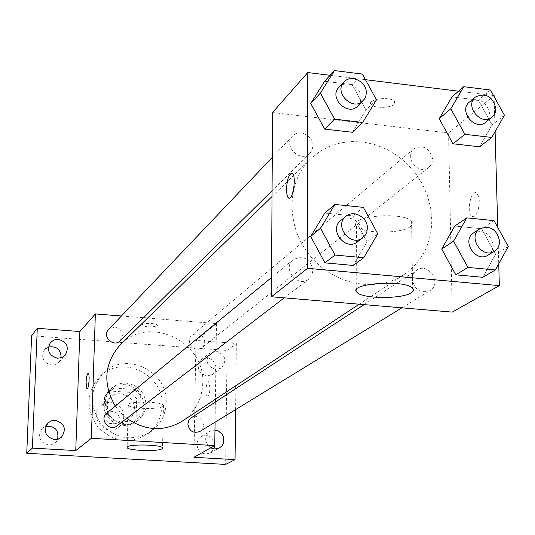 <?xml version="1.0" encoding="UTF-8"?>
<svg xmlns="http://www.w3.org/2000/svg" width="535" height="535" viewBox="0 0 535 535"><rect width="100%" height="100%" fill="white"/><g stroke="black" fill="none" stroke-linecap="round" stroke-linejoin="round"><path stroke-width="0.4" stroke-dasharray="2.67 2.01" d="M123.712 417.046C124.548 405.53 109.254 397.799 100.954 405.59C87.7 416.016 105.495 438.078 118.489 427.325C121.766 424.723 123.505 421.292 123.712 417.046M134.379 408.78C135.221 396.95 119.506 388.985 110.999 396.977C97.397 407.67 115.707 430.361 129.029 419.333C132.392 416.665 134.171 413.147 134.379 408.78M130.212 424.71L109.561 423.432L103.944 417.246L104.572 396.468L107.481 393.225L110.518 391.065L131.068 392.443L136.646 398.588L136.111 419.259L131.958 423.559L130.212 424.71L133.877 421.995L113.039 420.697L109.561 423.432M110.518 391.065L113.988 388.035L134.726 389.433L131.068 392.443M136.646 398.588L140.351 395.632L139.822 416.497L136.111 419.259M140.351 395.632L134.726 389.433M113.988 388.035L110.926 390.202L104.572 396.468M113.039 420.697L107.361 414.444L107.99 393.479M133.877 421.995L135.636 420.838L139.822 416.497M124.488 384.678C142.758 385.06 151.244 411.649 136.211 421.694L132.446 423.86L128.266 425.138L123.879 425.465L119.486 424.823L115.299 423.245L111.514 420.791L108.317 417.588L105.87 413.789L104.271 409.576L103.609 405.149L103.91 400.715L105.161 396.495L107.294 392.683L110.21 389.46C114.296 385.982 119.058 384.391 124.488 384.678M126.293 383.127C120.836 382.833 116.055 384.438 111.955 387.928L109.026 391.165L106.88 394.99L105.629 399.23L105.328 403.684L105.99 408.131L107.595 412.365L110.063 416.183L113.273 419.4L117.071 421.868L121.278 423.459L125.692 424.108L130.099 423.773L134.298 422.489L138.077 420.309C143.072 416.437 145.714 411.288 146.015 404.861C145.105 392.436 138.532 385.187 126.293 383.127M107.361 414.444L103.944 417.246M162.138 405.911C164.265 374.413 121.699 353.916 99.945 376.326C86.382 391.821 85.546 408.506 97.424 426.382C112.383 441.77 128.868 444.478 146.878 434.507C156.501 427.512 161.583 417.975 162.138 405.911M166.138 402.995C168.271 371.203 125.31 350.492 103.362 373.102C89.686 388.731 88.85 405.57 100.841 423.62C115.948 439.161 132.586 441.903 150.756 431.845C160.46 424.79 165.589 415.173 166.138 402.995M45.756 426.375L42.151 428.502C37.203 436.56 39.302 442.057 48.451 444.986L51.527 444.665L53.888 443.642L55.132 442.739L57.593 439.355M214.769 443.809C212.455 436.507 207.868 434.126 201.013 436.66L198.579 438.847L196.8 443.475L197.676 448.484L199.649 451.293L202.437 453.225L205.674 454.034L210.342 452.984L214.04 448.965M206.891 376.072L212.448 374.52C221.978 368.2 210.175 352.318 201.381 359.627C195.964 367.251 197.803 372.734 206.891 376.072M48.424 347.008L44.479 349.75C40.687 357.447 43.027 362.563 51.52 365.097L54.503 364.837L57.7 363.312L59.004 362.121L61.124 357.828M31.625 335.733L227.094 350.425L225.65 464.413M147.62 318.084L216.488 323.561L195.957 340.421L236.356 343.51L227.094 350.425M121.425 315.998L143.494 317.757M157.263 325.782L157.457 325.24C157.17 322.946 141.14 322.832 142.17 325.133C146.476 327.286 151.505 327.5 157.263 325.782L157.457 325.247C157.17 322.953 141.14 322.839 142.17 325.14C146.476 327.293 151.505 327.507 157.263 325.788M216.1 351.114C225.456 354.658 227.255 360.296 221.483 368.033L215.832 369.598C206.577 366.187 204.698 360.603 210.201 352.846L216.1 351.114M210.716 447.862C204.296 442.371 204.029 436.861 209.927 431.324L214.963 430.107M195.957 340.421L193.944 457.291M236.356 343.51L235.881 385.695M235.848 388.604L235.614 409.609M182.281 421.112C195.275 411.963 202.103 399.311 202.758 383.147C205.34 341.511 148.737 314.506 120.522 344.553M115.306 406.052L120.569 412.672L126.828 418.337M216.488 323.561L215.404 399.23M215.364 402.019L215.077 422.175M116.991 425.86L119.185 423.218L120.034 419.855C118.322 412.03 113.915 409.757 106.819 413.033M204.791 341.925C203.026 334.322 198.752 332.095 191.965 335.231C184.414 341.056 194.847 353.822 202.063 347.583L204.049 345.088L204.791 341.925M120.188 340.782L122.401 335.639C120.321 327.474 115.727 325.42 108.612 329.466M191.262 417.802C199.441 411.997 208.63 426.555 199.883 431.478M209.987 387.942L208.603 381.749C206.156 380.566 204.791 396.529 207.306 396.97C208.784 396.609 209.68 393.599 209.987 387.942L208.596 381.749C206.149 380.566 204.785 396.529 207.299 396.97C208.777 396.609 209.673 393.599 209.981 387.942M88.255 373.363L88.248 373.363C90.04 373.731 88.81 389.467 87.044 388.918M162.994 406.419C159.189 409.863 128.688 408.713 128.286 405.102C125.912 400.909 162.794 401.243 163.463 405.423L162.994 406.419M431.778 219.47L430.568 207.366L427.398 195.442L422.369 184.04L415.628 173.46L407.356 164.011L397.793 155.952L387.193 149.512L375.858 144.871L364.101 142.176L352.251 141.501L340.648 142.892L329.62 146.316L319.502 151.693L310.588 158.875C286.459 182.04 285.663 225.83 309.598 255.215C333.251 284.827 376.225 293.314 403.965 274.629C422.382 261.588 431.651 243.204 431.778 219.47M412.217 279.25C412.264 275.257 413.802 272.208 416.839 270.088C428.415 261.829 442.438 283.69 430.006 290.645C420.497 293.708 414.565 289.91 412.217 279.25M312.962 145.854C313.45 135.609 298.951 128.634 292.565 136.077C282.54 145.727 300.503 163.509 309.946 153.304L312.179 149.94L312.962 145.854M432.675 159.169C429.765 147.981 423.499 144.51 413.876 148.757C403.256 156.895 418.932 176.095 429.023 167.308L431.765 163.757L432.675 159.169M312.955 270.315C310.119 258.606 303.552 255.048 293.247 259.635C281.724 268.296 297.681 288.398 308.735 279.143L311.845 275.291L312.955 270.315M272.549 112.544L448.564 132.981L452.236 312.106M330.095 75.308L365.445 79.682M458.582 91.197L493.517 95.518M494.099 95.591L448.564 132.981M394.088 104.352L394.616 101.637C391.513 96.126 366.783 98.881 370.929 104.245C373.002 108.311 390.316 108.398 394.088 104.352L394.616 101.643C391.513 96.133 366.783 98.895 370.929 104.251C373.002 108.324 390.316 108.404 394.088 104.365M324.839 213.064L352.913 215.866L367.043 241.907L353.2 265.447L367.043 241.907L352.913 215.866L324.839 213.064M452.035 96.882L478.37 100.112L492.08 124.936L479.547 146.817L492.08 124.936L478.37 100.112L452.035 96.882M494.126 96.614L495.089 131.61M497.737 227.388L498.74 263.802M324.611 81.273L352.13 84.644L365.987 110.003L352.411 132.285L365.987 110.003L352.13 84.644L324.611 81.273M454.77 226.051L481.607 228.733L495.591 254.205L482.831 277.297L495.591 254.205L481.607 228.733L454.77 226.051M479.353 201.26L478.578 196.111L476.725 193.142C471.047 188.601 465.978 213.197 471.87 216.494C476.183 217.009 478.671 211.934 479.353 201.26M479.34 201.26L478.564 196.104L476.712 193.142C471.034 188.601 465.965 213.197 471.863 216.494C476.17 217.009 478.664 211.927 479.34 201.26M291.722 173.206L292.491 173.587C296.41 176.49 293.193 199.287 289.047 198.131M410.312 226.599C401.203 234.109 361.158 233.748 356.45 226.124C346.934 216.193 404.233 211.131 411.609 221.403C413.053 223.155 412.619 224.887 410.312 226.599M488.054 255.121C491.478 252.861 493.19 249.511 493.196 245.057C490.455 233.394 483.961 229.321 473.722 232.839M494.019 220.627L481.607 228.733M508.25 246.521L495.591 254.205M357.527 241.807L360.858 237.66L362.008 232.297C362.396 221.57 348.218 213.766 340.688 220.594M363.372 207.353L352.913 215.866M377.763 233.828L367.043 241.907M485.827 122.194L488.729 118.395L489.665 113.474C486.442 101.403 479.688 97.611 469.416 102.091M490.481 90.02L478.37 100.112M504.431 115.246L492.08 124.936M357.841 105.983L360.222 102.372L361.031 97.979C361.473 86.951 345.831 79.294 339.009 87.245M362.376 74.064L352.13 84.644M376.473 99.844L365.987 110.003M118.489 427.325L129.029 419.333M100.954 405.59L110.999 396.977M111.955 387.928L110.21 389.46M138.077 420.309L136.211 421.694M110.926 390.202L107.481 393.225M135.636 420.838L131.958 423.559M103.362 373.102L99.945 376.326M150.756 431.845L146.878 434.507M59.004 362.121L65.21 355.213M44.479 349.75L50.397 342.587M212.448 374.52L221.483 368.033M201.381 359.627L210.201 352.846M210.342 452.984L219.444 447.962M201.013 436.66L209.927 431.324M55.132 442.739L61.331 437.376M42.151 428.502L48.083 422.851M128.286 405.102L127.149 447.186M163.463 405.423L162.533 447.915M310.588 158.875L272.027 196.546M403.965 274.629L359.199 304.208M401.919 307.832L430.006 290.645M364.094 304.629L416.839 270.088M292.565 136.077L272.268 157.41M309.946 153.304L272.061 190.734M413.876 148.757L191.965 335.231M429.023 167.308L202.063 347.583M293.247 259.635L271.526 277.504M308.735 279.143L284.279 297.855M356.45 226.124L356.852 289.087M411.609 221.403L412.592 288.211"/><path stroke-width="0.8" d="M57.593 439.355C59.024 430.153 55.078 425.827 45.756 426.375M214.04 448.965L214.769 443.809M61.124 357.828C60.943 349.522 56.703 345.918 48.424 347.008M235.614 409.609L235.046 459.625L225.65 464.413L26.75 453.285L31.625 335.733L37.283 328.289L79.855 331.539L95.35 313.925L121.425 315.998M143.494 317.757L147.62 318.084M214.963 430.107L218.3 430.956L222.286 434.353L223.737 437.577L223.617 442.773L222.025 445.795L219.444 447.962L214.696 449.026L210.716 447.862M235.046 459.625L193.944 457.291L214.742 445.595L91.345 438.312L75.763 450.57L32.408 448.103L26.75 453.285M235.881 385.695L235.848 388.604M162.065 448.778C158.246 451.754 127.557 450.704 127.143 447.568C124.735 443.93 161.851 444.284 162.533 447.915L162.065 448.778M32.408 448.103L37.283 328.289M55.252 420.263C64.762 423.459 66.781 429.164 61.331 437.376L58.161 439.181L54.523 439.67C45.201 436.667 43.054 431.063 48.083 422.851L51.387 420.818L55.252 420.263M58.295 339.29C67.096 342.032 69.403 347.335 65.21 355.213L61.779 357.601L57.579 358.236C48.932 355.641 46.532 350.425 50.397 342.587L53.908 339.986L58.295 339.29M75.763 450.57L79.855 331.539M272.027 196.546L120.522 344.553C104.205 363.024 102.466 383.521 115.306 406.052M126.828 418.337C145.359 431.003 163.844 431.932 182.281 421.112L359.199 304.208M91.345 438.312L95.35 313.925M215.404 399.23L215.364 402.019M215.077 422.175L214.742 445.595M271.526 277.504L106.819 413.033C98.835 419.065 109.3 432.267 116.991 425.86L284.279 297.855M272.268 157.41L108.612 329.466C101.583 336.268 113.534 347.937 120.188 340.782L272.061 190.734M401.919 307.832L199.883 431.478C193.249 433.711 189.243 431.25 187.865 424.081L188.801 420.49L191.262 417.802L364.094 304.629M87.044 388.918L86.075 382.592C86.416 376.834 87.145 373.758 88.248 373.363C90.081 373.764 88.723 390.048 86.951 388.898L86.068 382.592C86.423 376.834 87.151 373.758 88.255 373.363M498.74 263.802L499.342 285.63L452.236 312.106L271.405 296.758L272.549 112.544L307.745 72.546L330.095 75.308M365.445 79.682L458.582 91.197M493.517 95.518L494.099 95.591L494.126 96.614M363.753 257.73L353.2 265.447L324.926 262.859L310.688 236.51L324.839 213.064L310.688 236.51L320.532 228.258L334.863 204.457L363.372 207.353L377.763 233.828L363.753 257.73L335.03 255.061L320.532 228.258M491.765 137.441L479.547 146.817L453.025 143.788L439.222 118.676L452.035 96.882L439.222 118.676L450.811 108.792L463.765 86.697L490.481 90.02L504.431 115.246L491.765 137.441L464.861 134.312L450.811 108.792M499.342 285.63L307.572 268.323L307.745 72.546M495.089 131.61L497.737 227.388M362.737 122.441L352.411 132.285L324.691 129.116L310.741 103.456L324.611 81.273L310.741 103.456L320.385 93.09L334.435 70.587L362.376 74.064L376.473 99.844L362.737 122.441L334.589 119.171L320.385 93.09M495.35 269.961L482.831 277.297L455.8 274.829L441.723 249.049L454.77 226.051L441.723 249.049L453.58 241.205L466.781 217.859L494.019 220.627L508.25 246.521L495.35 269.961L467.918 267.413L453.58 241.205M307.572 268.323L271.405 296.758M411.275 292.752C402.053 299.292 361.62 298.904 356.878 292.23C347.268 283.543 405.162 279.223 412.592 288.211C414.043 289.749 413.608 291.261 411.275 292.752M289.047 198.131L287.857 197.221L287.101 195.369L286.472 189.423C287.208 178.409 289.214 173.133 292.484 173.587C296.811 176.938 292.424 202.197 288.311 197.783L286.941 194.767L286.466 189.423C286.987 179.887 288.733 174.484 291.722 173.206M479.948 228.759L473.722 232.839C461.003 240.362 475.802 263.401 488.054 255.121L494.407 251.236C497.858 248.962 499.576 245.578 499.576 241.091C496.801 229.334 490.261 225.222 479.948 228.759C467.142 236.336 482.075 259.569 494.407 251.236M466.781 217.859L454.77 226.051M482.831 277.297L455.8 274.829L441.723 249.049M467.918 267.413L455.8 274.829M345.891 216.314L340.688 220.594C328.336 229.869 345.69 251.731 357.527 241.807L365.037 235.527L366.803 232.076L367.385 228.124C367.772 217.317 353.481 209.432 345.891 216.314C333.445 225.656 350.96 247.705 362.884 237.707M334.863 204.457L324.839 213.064M353.2 265.447L324.926 262.859L310.688 236.51M335.03 255.061L324.926 262.859M475.481 96.989L469.416 102.091C458.107 110.738 475.093 131.55 485.827 122.194L493.925 115.266L495.437 112.103L495.891 108.478C492.628 96.32 485.827 92.488 475.481 96.989C464.099 105.696 481.232 126.681 492.033 117.259M463.765 86.697L452.035 96.882M479.547 146.817L453.025 143.788L439.222 118.676M464.861 134.312L453.025 143.788M344.099 81.902L339.009 87.245C328.296 97.544 347.763 116.891 357.841 105.983L364.636 98.855L365.886 95.959L366.288 92.742C366.729 81.628 350.96 73.89 344.099 81.902C333.312 92.267 352.939 111.782 363.084 100.801M334.435 70.587L324.611 81.273M352.411 132.285L324.691 129.116L310.741 103.456M334.589 119.171L324.691 129.116M127.149 447.186L127.143 447.568M356.852 289.087L356.878 292.23"/></g></svg>
